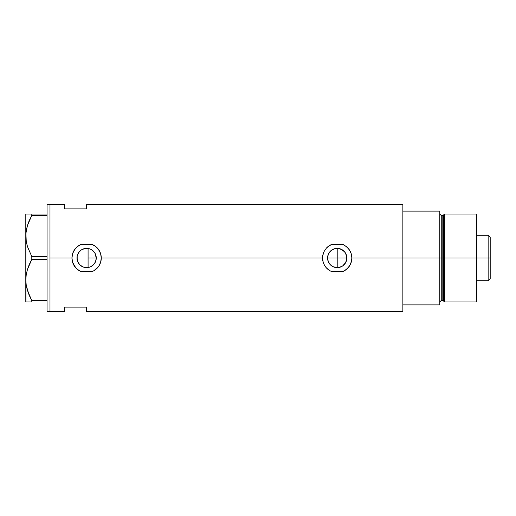 <?xml version="1.0" encoding="UTF-8"?>
<svg xmlns="http://www.w3.org/2000/svg" width="516" height="516" viewBox="0 0 516 516"><rect width="100%" height="100%" fill="white"/><g stroke="black" fill="none" stroke-linecap="round" stroke-linejoin="round"><path stroke-width="0.77" d="M90.048 267.011L89.004 267.34M91.667 266.217L90.745 266.714M93.119 265.121L92.319 265.772M94.344 263.773L93.667 264.579M95.312 262.167L94.77 263.147M96.092 259.8L96.26 258L95.583 261.541M327.75 259.896L327.563 258L328.305 261.696L327.75 259.896M328.686 262.515L329.55 263.857M329.756 264.121L330.156 264.573M339.089 267.456L342.566 266.017L339.089 267.456L337.206 267.643L339.089 267.456L335.329 267.456L333.517 266.907L330.388 264.818L331.62 265.863M345.726 253.485L346.662 256.11L346.662 259.883L346.849 258A9.643 9.643 0 0 1 337.206 267.643A9.643 9.643 0 0 1 327.563 258L328.299 254.311L330.388 251.182L333.517 249.093L337.206 248.357L337.206 267.643L333.013 266.682M333.51 266.907L331.84 266.011M342.637 265.966L345.726 262.515M345.069 252.414L346.662 256.117L346.662 259.883L345.223 263.36L342.566 266.017M85.424 267.565L86.585 267.643M86.617 267.643L82.928 266.907L79.799 264.818L77.71 261.689L76.974 258A9.643 9.643 0 0 1 86.617 248.357A9.643 9.643 0 0 1 96.26 258A9.643 9.643 0 0 1 86.617 267.643A9.643 9.643 0 0 1 76.974 258L77.161 256.117L78.6 252.64L81.257 249.983L84.734 248.544L86.617 248.357L90.306 249.093L91.971 249.983L94.634 252.64L95.525 254.311L96.26 258L96.073 259.883L94.634 263.36L93.435 264.818L90.306 266.907L86.617 267.643L90.268 266.927M81.315 266.056L83.482 267.12M77.181 256.02L77.194 260.064L77.858 262.031L79.587 264.598L81.225 265.998M91.99 266.004L93.925 264.289L95.544 261.644M94.673 263.295L94.918 262.902M89.752 267.12L91.938 266.043M402.861 204.51L402.861 304.892L439.787 304.892L439.787 258L441.251 258L439.787 258L439.787 211.109L402.861 211.109L402.861 258L439.787 258L439.787 211.109L402.861 211.109L402.861 304.892L439.787 304.892L439.787 258L402.861 258L402.861 311.49L402.861 258L351.86 258L351.209 262.328L349.326 266.243L346.397 269.416L342.656 271.603L331.756 271.603L329.801 270.648L326.435 267.933L323.996 264.347L323.203 262.322L322.552 258L101.271 258L100.614 262.328L98.737 266.243L94.022 270.648L92.067 271.603L81.167 271.603L77.432 269.423L74.498 266.237L72.614 262.322L71.963 258L49.981 258L49.981 204.51L49.981 258L71.963 258L72.614 253.685L74.491 249.77L77.426 246.584L81.167 244.397L92.067 244.397L94.028 245.358L97.395 248.073L99.827 251.66L100.626 253.691L101.271 258A14.654 14.654 0 0 0 92.067 244.397L95.821 246.596L98.749 249.783L100.626 253.691L101.271 258L322.552 258L322.713 255.82L323.996 251.66L326.428 248.073L329.801 245.358L331.756 244.397L342.656 244.397L344.623 245.358A14.654 14.654 0 0 0 342.656 244.397L346.417 246.596L349.338 249.783L351.215 253.691L351.86 258A14.654 14.654 0 0 0 351.215 253.691L351.86 258L402.861 258L402.861 204.51L86.617 204.51L86.617 208.909L64.635 208.909L64.635 204.51L64.635 208.909L86.617 208.909L86.617 204.51M340.05 267.217L339.096 267.456M341.65 266.559L340.915 266.901M346.662 259.883L346.113 261.696M77.348 260.657L77.181 259.974M78.129 262.579L77.787 261.87M79.271 264.244L78.767 263.599M80.722 265.63L80.083 265.089M82.025 266.482L81.676 266.282M82.431 266.688L82.031 266.482M84.314 267.365L83.947 267.269M87.449 248.396L88.081 248.467L88.081 267.533L87.456 267.604M344.623 245.358L347.99 248.073L350.422 251.66L351.215 253.704M49.981 258L49.981 311.49L49.981 258L49.981 311.49L47.046 311.49L49.981 311.49L49.981 204.51L47.046 204.51L49.981 204.51L49.981 258M64.635 307.091L86.617 307.091L86.617 311.49L86.617 307.091L64.635 307.091L64.635 311.49L64.635 307.091M85.437 248.428L86.295 248.364M83.482 248.88L84.314 248.635M81.683 249.718L82.431 249.312M80.083 250.905L80.728 250.363M78.767 252.401L79.264 251.756M77.787 254.13L78.135 253.408M88.081 267.533L88.081 248.467L83.953 248.731L81.147 250.06L78.916 252.195L77.348 255.33M330.388 264.818L328.299 261.689L327.563 258A9.643 9.643 0 0 1 337.206 248.357A9.643 9.643 0 0 1 346.849 258L337.206 258L337.206 248.357L335.316 248.544L339.089 248.544L343.063 250.337M339.096 248.544L341.392 249.312M337.212 248.357L338.315 248.422M331.756 244.397A14.654 14.654 0 0 0 326.428 248.073L328.015 246.584L331.756 244.397L342.656 244.397M323.99 251.679A14.654 14.654 0 0 0 331.756 271.603L329.801 270.648L326.435 267.933L323.996 264.347L323.203 262.322L322.552 258L322.713 255.82L323.996 251.66L326.428 248.073M342.656 271.603A14.654 14.654 0 0 0 351.86 258L351.699 260.199L350.416 264.347L347.984 267.933L344.611 270.648L342.656 271.603L331.756 271.603M348.023 267.888L348.713 267.075M350.687 252.253L350.422 251.66M342.566 249.983L345.223 252.64L346.113 254.304L346.849 258L327.563 258L327.75 256.11L327.563 258L337.206 258L337.206 267.643M81.167 244.397A14.654 14.654 0 0 0 72.614 253.685L73.401 251.66L75.833 248.073L77.426 246.584L81.167 244.397L92.067 244.397M72.601 253.711A14.654 14.654 0 0 0 71.963 257.981M71.963 258.019A14.654 14.654 0 0 0 72.601 262.289L71.963 258L72.614 253.685M72.621 262.347A14.654 14.654 0 0 0 75.833 267.927M75.852 267.939A14.654 14.654 0 0 0 79.212 270.648L75.839 267.933L72.614 262.322M92.067 271.603A14.654 14.654 0 0 0 101.271 258L100.614 262.328L98.737 266.243L96.627 268.701L94.022 270.648L92.067 271.603L81.167 271.603L79.212 270.648M97.421 267.901L98.117 267.082M100.104 252.272L99.827 251.66M86.591 248.357L86.004 248.377M91.945 249.963L90.048 248.989M90.261 249.073L89.004 248.66M95.583 254.459L96.26 258L94.918 253.098L91.977 249.989M329.189 252.64L328.686 253.485M332.975 249.338L335.316 248.544L331.846 249.989L329.756 251.879M344.662 251.885L340.908 249.093M94.918 253.098L95.312 253.833M93.667 251.421L94.344 252.234M92.319 250.228L93.119 250.879M90.745 249.286L91.667 249.783M329.195 252.634L329.569 252.111M327.75 256.11L328.305 254.298M28.993 294.759L26.239 285.367L25.8 279.982L26.226 274.68L27.451 269.455L31.799 259.419L31.799 256.581L47.046 256.581L31.799 256.581L27.471 246.622L26.239 241.404L25.8 236.018L26 239.65M28.993 250.795L29.367 251.66M25.8 235.799L25.8 279.982L26.226 274.68L27.451 269.455L31.799 259.419L31.799 256.581L27.471 246.622L26.239 241.404L25.91 233.355L27.451 225.492L31.799 215.456L31.799 214.037L47.046 214.037L25.8 214.037L26.232 214.037L25.8 214.037L25.8 236.018L26.226 230.716L27.451 225.492L31.799 215.456L27.464 225.453L28.941 221.364M26.645 228.511L26.793 227.885M31.799 259.419L47.046 259.419L31.799 259.419L27.464 269.416L28.909 265.411M26.645 272.474L26.787 271.88M25.8 279.762L25.8 301.963L31.799 301.963L31.799 300.544L47.046 300.544L31.799 300.544L27.471 290.585L26.239 285.367L25.8 279.982L26 283.613M27.451 301.963L29.367 301.963M29.36 214.037L26.226 214.037L31.799 214.037L31.799 215.456L47.046 215.456L31.799 215.456L29.367 220.377M31.418 299.828L29.173 295.178M25.91 301.963L25.91 282.665M25.91 277.279L25.968 276.666M31.005 260.915L29.373 264.327M29.077 250.989L29.36 251.653M25.8 279.982L25.91 238.702M25.91 233.316L25.968 232.69M25.8 236.018L25.8 214.037M47.046 204.51L47.046 311.49L47.046 204.51M31.799 301.963L31.799 300.544M444.734 258L444.734 214.037L444.734 258L476.423 258L476.423 214.037L476.423 258L444.734 258L444.734 301.963L444.734 258L443.528 258L444.734 258M443.528 214.959L443.528 301.041L443.528 214.959L443.528 258L442.825 258L442.825 300.499L442.825 258L443.528 258L443.528 301.041L442.825 300.499L442.825 215.501L444.734 214.037L476.423 214.037M442.825 215.501L441.251 215.501L441.251 300.499L441.251 258L442.825 258L441.251 258L441.251 300.499L439.787 301.963M476.423 301.963L476.423 258L476.423 301.963L444.734 301.963L443.528 301.041M441.251 258L441.251 215.501L441.251 258M442.825 258L442.825 215.501L442.825 258M488.149 258L490.2 258L490.2 237.334L490.2 278.666L490.2 258L488.149 258L488.149 235.283L488.149 258L476.423 258L488.149 258L488.149 280.717L488.149 258M88.081 258L96.26 258L88.081 258M49.981 204.51L64.635 204.51M402.861 311.49L86.617 311.49M49.981 311.49L64.635 311.49M441.251 300.499L442.825 300.499M441.251 215.501L439.787 214.037M476.423 235.283L488.149 235.283L490.2 237.334M476.423 280.717L488.149 280.717L490.2 278.666"/></g></svg>
